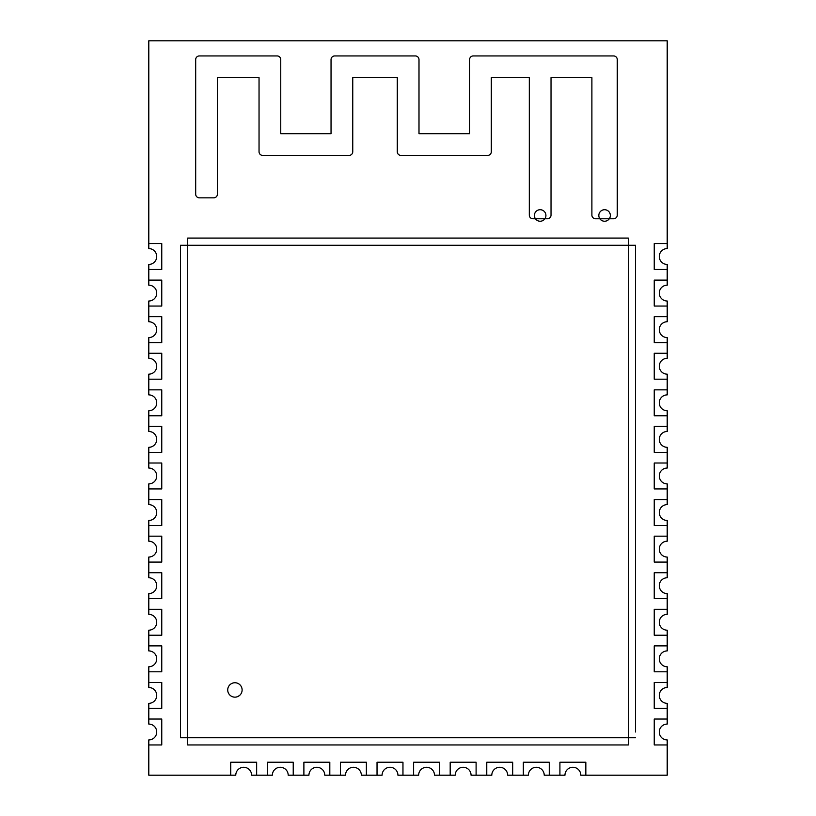 <?xml version="1.0" encoding="UTF-8"?>
<svg xmlns="http://www.w3.org/2000/svg" width="816" height="816" viewBox="0 0 816 816"><rect width="100%" height="100%" fill="white"/><g stroke="black" fill="none" stroke-linecap="round" stroke-linejoin="round"><path stroke-width="1.22" d="M617.263 215.108A3.662 3.662 0 0 1 613.601 218.77L595.558 218.77A3.662 3.662 0 0 1 591.896 215.108L591.896 77.642L551.024 77.642L551.024 215.108A3.662 3.662 0 0 1 547.363 218.77L532.97 218.77A3.662 3.662 0 0 1 529.309 215.108L529.309 77.642L491.314 77.642L491.314 151.745A3.662 3.662 0 0 1 487.652 155.407L400.942 155.407A3.662 3.662 0 0 1 397.28 151.745L397.28 77.642L352.757 77.642L352.757 151.745A3.662 3.662 0 0 1 349.105 155.407L262.701 155.407A3.662 3.662 0 0 1 259.039 151.745L259.039 77.642L217.403 77.642L217.403 194.177A3.662 3.662 0 0 1 213.741 197.839L199.339 197.839A3.662 3.662 0 0 1 195.687 194.177L195.687 59.588A3.662 3.662 0 0 1 199.339 55.937L277.103 55.937A3.662 3.662 0 0 1 280.755 59.588L280.755 133.691L331.041 133.691L331.041 59.588A3.662 3.662 0 0 1 334.703 55.937L415.344 55.937A3.662 3.662 0 0 1 418.996 59.588L418.996 133.691L469.598 133.691L469.598 59.588A3.662 3.662 0 0 1 473.249 55.937L613.601 55.937A3.662 3.662 0 0 1 617.263 59.588L617.263 215.108M598.822 215.475A5.763 5.763 0 0 1 604.585 209.712A5.763 5.763 0 0 1 610.337 215.475A5.763 5.763 0 0 1 604.585 221.238A5.763 5.763 0 0 1 598.822 215.475M534.398 215.475A5.763 5.763 0 0 1 540.161 209.712A5.763 5.763 0 0 1 545.924 215.475A5.763 5.763 0 0 1 540.161 221.238A5.763 5.763 0 0 1 534.398 215.475M237.548 696.65A8.782 8.782 0 0 1 239.108 695.793M667.202 719.039L667.202 703.341A7.915 7.915 0 0 1 659.277 695.426A7.915 7.915 0 0 1 667.202 687.5L667.202 666.764A7.915 7.915 0 0 1 659.277 658.849A7.915 7.915 0 0 1 667.202 650.923L667.202 630.187A7.915 7.915 0 0 1 659.277 622.271A7.915 7.915 0 0 1 667.202 614.346L667.202 593.609A7.915 7.915 0 0 1 659.277 585.694A7.915 7.915 0 0 1 667.202 577.769L667.202 557.042A7.915 7.915 0 0 1 659.277 549.117A7.915 7.915 0 0 1 667.202 541.202L667.202 520.465A7.915 7.915 0 0 1 659.277 512.54A7.915 7.915 0 0 1 667.202 504.625L667.202 483.888A7.915 7.915 0 0 1 659.277 475.963A7.915 7.915 0 0 1 667.202 468.047L667.202 447.311A7.915 7.915 0 0 1 659.277 439.396A7.915 7.915 0 0 1 667.202 431.47L667.202 410.734A7.915 7.915 0 0 1 659.277 402.818A7.915 7.915 0 0 1 667.202 394.893L667.202 374.156A7.915 7.915 0 0 1 659.277 366.241A7.915 7.915 0 0 1 667.202 358.316L667.202 337.579A7.915 7.915 0 0 1 659.277 329.664A7.915 7.915 0 0 1 667.202 321.739L667.202 301.012A7.915 7.915 0 0 1 659.277 293.087A7.915 7.915 0 0 1 667.202 285.172L667.202 264.435A7.915 7.915 0 0 1 659.277 256.51A7.915 7.915 0 0 1 667.202 248.594L667.202 40.8L148.798 40.8L148.798 248.594A7.915 7.915 0 0 1 156.723 256.51A7.915 7.915 0 0 1 148.798 264.435L148.798 285.172A7.915 7.915 0 0 1 156.723 293.087A7.915 7.915 0 0 1 148.798 301.012L148.798 321.739A7.915 7.915 0 0 1 156.723 329.664A7.915 7.915 0 0 1 148.798 337.579L148.798 358.316A7.915 7.915 0 0 1 156.723 366.241A7.915 7.915 0 0 1 148.798 374.156L148.798 394.893A7.915 7.915 0 0 1 156.723 402.818A7.915 7.915 0 0 1 148.798 410.734L148.798 431.47A7.915 7.915 0 0 1 156.723 439.396A7.915 7.915 0 0 1 148.798 447.311L148.798 468.047A7.915 7.915 0 0 1 156.723 475.963A7.915 7.915 0 0 1 148.798 483.888L148.798 504.625A7.915 7.915 0 0 1 156.723 512.54A7.915 7.915 0 0 1 148.798 520.465L148.798 541.202A7.915 7.915 0 0 1 156.723 549.117A7.915 7.915 0 0 1 148.798 557.042L148.798 577.769A7.915 7.915 0 0 1 156.723 585.694A7.915 7.915 0 0 1 148.798 593.609L148.798 614.346A7.915 7.915 0 0 1 156.723 622.271A7.915 7.915 0 0 1 148.798 630.187L148.798 650.923A7.915 7.915 0 0 1 156.723 658.849A7.915 7.915 0 0 1 148.798 666.764L148.798 687.5A7.915 7.915 0 0 1 156.723 695.426A7.915 7.915 0 0 1 148.798 703.341L148.798 724.078A7.915 7.915 0 0 1 156.723 731.993A7.915 7.915 0 0 1 148.798 739.918L148.798 775.2L235.773 775.2A7.915 7.915 0 0 1 243.698 767.285A7.915 7.915 0 0 1 251.614 775.2L272.35 775.2A7.915 7.915 0 0 1 280.265 767.285A7.915 7.915 0 0 1 288.191 775.2L308.927 775.2A7.915 7.915 0 0 1 316.843 767.285A7.915 7.915 0 0 1 324.768 775.2L345.505 775.2A7.915 7.915 0 0 1 353.42 767.285A7.915 7.915 0 0 1 361.345 775.2L382.082 775.2A7.915 7.915 0 0 1 389.997 767.285A7.915 7.915 0 0 1 397.922 775.2L418.649 775.2A7.915 7.915 0 0 1 426.574 767.285A7.915 7.915 0 0 1 434.489 775.2L455.226 775.2A7.915 7.915 0 0 1 463.151 767.285A7.915 7.915 0 0 1 471.067 775.2L491.803 775.2A7.915 7.915 0 0 1 499.729 767.285A7.915 7.915 0 0 1 507.644 775.2L528.38 775.2A7.915 7.915 0 0 1 536.296 767.285A7.915 7.915 0 0 1 544.221 775.2L564.958 775.2A7.915 7.915 0 0 1 572.873 767.285A7.915 7.915 0 0 1 580.798 775.2L667.202 775.2L667.202 739.918A7.915 7.915 0 0 1 659.277 731.993A7.915 7.915 0 0 1 667.202 724.078L667.202 719.039L654.238 719.039L654.238 744.957L667.202 744.957M148.798 269.474L161.762 269.474L161.762 243.556L148.798 243.556M148.798 379.195L161.762 379.195L161.762 353.277L148.798 353.277M148.798 415.772L161.762 415.772L161.762 389.854L148.798 389.854M148.798 452.35L161.762 452.35L161.762 426.431L148.798 426.431M148.798 488.927L161.762 488.927L161.762 463.009L148.798 463.009M148.798 525.504L161.762 525.504L161.762 499.586L148.798 499.586M148.798 562.081L161.762 562.081L161.762 536.163L148.798 536.163M148.798 598.658L161.762 598.658L161.762 572.73L148.798 572.73M148.798 635.225L161.762 635.225L161.762 609.307L148.798 609.307M148.798 671.803L161.762 671.803L161.762 645.884L148.798 645.884M148.798 342.628L161.762 342.628L161.762 316.7L148.798 316.7M148.798 708.38L161.762 708.38L161.762 682.462L148.798 682.462M148.798 744.957L161.762 744.957L161.762 719.039L148.798 719.039M148.798 306.051L161.762 306.051L161.762 280.123L148.798 280.123M256.652 775.2L256.652 762.236L230.734 762.236L230.734 775.2M293.23 775.2L293.23 762.236L267.311 762.236L267.311 775.2M329.807 775.2L329.807 762.236L303.889 762.236L303.889 775.2M366.384 775.2L366.384 762.236L340.466 762.236L340.466 775.2M402.961 775.2L402.961 762.236L377.033 762.236L377.033 775.2M439.528 775.2L439.528 762.236L413.61 762.236L413.61 775.2M476.105 775.2L476.105 762.236L450.187 762.236L450.187 775.2M512.683 775.2L512.683 762.236L486.764 762.236L486.764 775.2M549.26 775.2L549.26 762.236L523.342 762.236L523.342 775.2M585.837 775.2L585.837 762.236L559.919 762.236L559.919 775.2M667.202 682.462L654.238 682.462L654.238 708.38L667.202 708.38M667.202 645.884L654.238 645.884L654.238 671.803L667.202 671.803M667.202 609.307L654.238 609.307L654.238 635.225L667.202 635.225M667.202 572.73L654.238 572.73L654.238 598.658L667.202 598.658M667.202 536.163L654.238 536.163L654.238 562.081L667.202 562.081M667.202 499.586L654.238 499.586L654.238 525.504L667.202 525.504M667.202 463.009L654.238 463.009L654.238 488.927L667.202 488.927M667.202 426.431L654.238 426.431L654.238 452.35L667.202 452.35M667.202 389.854L654.238 389.854L654.238 415.772L667.202 415.772M667.202 353.277L654.238 353.277L654.238 379.195L667.202 379.195M667.202 316.7L654.238 316.7L654.238 342.628L667.202 342.628M667.202 280.123L654.238 280.123L654.238 306.051L667.202 306.051M667.202 243.556L654.238 243.556L654.238 269.474L667.202 269.474M227.715 689.948A7.201 7.201 0 0 0 234.916 697.15A7.201 7.201 0 0 0 242.117 689.948A7.201 7.201 0 0 0 234.916 682.747A7.201 7.201 0 0 0 227.715 689.948M635.521 737.756L628.32 737.756L628.32 744.957L187.68 744.957L187.68 737.756L180.479 737.756L180.479 245.279L187.68 245.279L187.68 238.078L628.32 238.078L628.32 245.279L635.521 245.279L635.521 731.993M635.521 251.042L635.521 245.279M628.32 245.279L187.68 245.279L187.68 737.756L628.32 737.756L628.32 245.279"/></g></svg>
